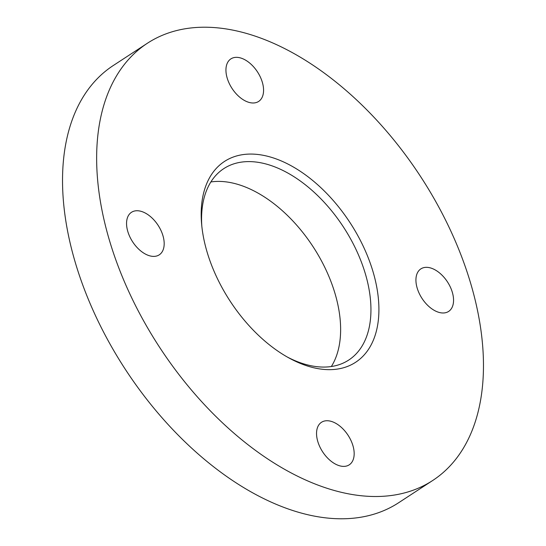 <?xml version="1.0" encoding="UTF-8"?>
<svg xmlns="http://www.w3.org/2000/svg" width="546" height="546" viewBox="0 0 546 546"><rect width="100%" height="100%" fill="white"/><g stroke="black" fill="none" stroke-linecap="round" stroke-linejoin="round"><path stroke-width="0.82" d="M317.397 440.049A25.403 15.172 -123.1 0 1 321.471 422.297A25.403 15.172 -123.1 0 1 339.441 425.764A25.403 15.172 -123.1 0 1 353.317 447.072A25.403 15.172 -123.1 0 1 349.242 464.83A25.403 15.172 -123.1 0 1 331.272 461.356A25.403 15.172 -123.1 0 1 317.397 440.049M127.409 230.057A25.403 15.172 -123.1 0 1 131.484 212.298A25.403 15.172 -123.1 0 1 149.454 215.772A25.403 15.172 -123.1 0 1 163.329 237.08A25.403 15.172 -123.1 0 1 159.255 254.832A25.403 15.172 -123.1 0 1 141.284 251.365A25.403 15.172 -123.1 0 1 127.409 230.057M226.795 76.652A25.403 15.172 -123.1 0 1 230.869 58.9A25.403 15.172 -123.1 0 1 248.84 62.367A25.403 15.172 -123.1 0 1 262.715 83.674A25.403 15.172 -123.1 0 1 258.64 101.433A25.403 15.172 -123.1 0 1 240.67 97.959A25.403 15.172 -123.1 0 1 226.795 76.652M416.782 286.65A25.403 15.172 -123.1 0 1 420.857 268.891A25.403 15.172 -123.1 0 1 438.827 272.365A25.403 15.172 -123.1 0 1 452.702 293.673A25.403 15.172 -123.1 0 1 448.628 311.425A25.403 15.172 -123.1 0 1 430.657 307.958A25.403 15.172 -123.1 0 1 416.782 286.65M287.223 356.988A114.298 68.277 56.9 0 0 348.757 360.039A114.298 68.277 56.9 0 0 367.089 280.146A114.298 68.277 56.9 0 0 304.648 184.248A114.298 68.277 56.9 0 0 223.778 168.639A114.298 68.277 56.9 0 0 201.822 226.194M331.354 366.509A114.298 68.277 56.9 0 0 336.773 299.945A114.298 68.277 56.9 0 0 210.852 181.961M374.87 278.453A119.943 71.649 56.9 0 0 272.277 157.596A119.943 71.649 56.9 0 0 201.617 224.037A119.943 71.649 56.9 0 0 205.241 245.277A119.943 71.649 56.9 0 0 289.121 358.046A119.943 71.649 56.9 0 0 374.87 278.453M147.331 43.284L113.22 65.561A261.049 155.938 56.9 0 0 71.342 248.034A261.049 155.938 56.9 0 0 213.964 467.055A261.049 155.938 56.9 0 0 398.669 502.716L432.78 480.439A261.049 155.938 56.9 0 0 474.658 297.966A261.049 155.938 56.9 0 0 332.036 78.945A261.049 155.938 56.9 0 0 147.331 43.284A261.049 155.938 56.9 0 0 105.453 225.757A261.049 155.938 56.9 0 0 248.075 444.785A261.049 155.938 56.9 0 0 432.78 480.439"/></g></svg>
